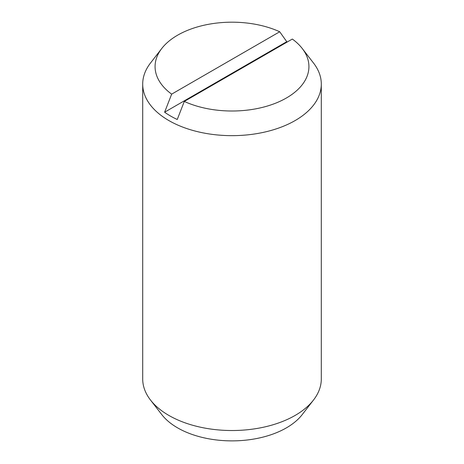 <?xml version="1.0" encoding="UTF-8"?>
<svg xmlns="http://www.w3.org/2000/svg" width="464" height="464" viewBox="0 0 464 464"><rect width="100%" height="100%" fill="white"/><g stroke="black" fill="none" stroke-linecap="round" stroke-linejoin="round"><path stroke-width="0.7" d="M184.289 101.436L177.248 119.497A86.826 50.129 180 0 1 170.607 116.041A86.826 50.129 180 0 1 164.616 112.207L171.657 94.146L279.711 31.761A76.925 44.411 0 0 0 161.779 48.465L150.481 63.046A89.297 51.556 0 0 0 142.703 84.094L142.703 378.966A89.297 51.556 0 0 0 150.481 400.014A89.297 51.556 0 0 0 168.855 415.425A89.297 51.556 0 0 0 313.519 400.014A89.297 51.556 0 0 0 321.297 378.966L321.297 84.094A89.297 51.556 0 0 0 313.519 63.046L302.221 48.465A76.925 44.411 0 0 0 292.343 39.051L184.289 101.436A76.925 44.411 0 0 0 279.235 101.651A76.925 44.411 0 0 0 302.221 48.465M142.703 84.094A89.297 51.556 0 0 0 168.855 120.553A89.297 51.556 0 0 0 266.174 131.73A89.297 51.556 0 0 0 321.297 84.094M150.481 400.014L161.779 414.596A76.925 44.411 0 0 0 177.608 427.872A76.925 44.411 0 0 0 302.221 414.596L313.519 400.014M164.616 112.207L286.752 41.69A86.826 50.129 180 0 1 287.309 41.957M279.711 31.761L286.752 41.69M161.779 48.465A76.925 44.411 0 0 0 171.657 94.146"/></g></svg>
